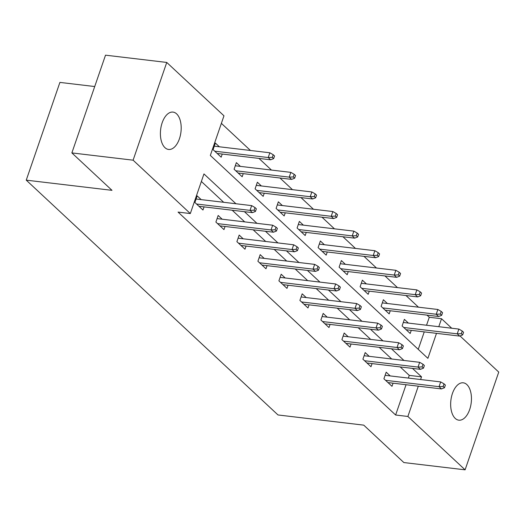 <?xml version="1.0" encoding="UTF-8"?>
<svg xmlns="http://www.w3.org/2000/svg" width="525" height="525" viewBox="0 0 525 525"><rect width="100%" height="100%" fill="white"/><g stroke="black" fill="none" stroke-linecap="round" stroke-linejoin="round"><path stroke-width="0.79" d="M455.234 418.405A18.815 10.231 -83.2 0 1 451.493 396.788A18.815 10.231 -83.2 0 1 463.273 382.817A18.815 10.231 -83.2 0 1 466.876 384.589A18.815 10.231 -83.2 0 1 470.617 406.206A18.815 10.231 -83.2 0 1 458.837 420.177A18.815 10.231 -83.2 0 1 455.234 418.405M164.975 147.683A18.815 10.231 -83.2 0 1 161.234 126.066A18.815 10.231 -83.2 0 1 173.014 112.094A18.815 10.231 -83.2 0 1 176.617 113.866A18.815 10.231 -83.2 0 1 180.357 135.476A18.815 10.231 -83.2 0 1 168.577 149.454A18.815 10.231 -83.2 0 1 164.975 147.683M94.717 86.54L59.903 82.405L26.25 180.154L278.007 414.96L363.74 425.138L403.856 462.558L465.098 469.829L407.879 416.463L418.307 386.177M26.25 180.154L111.982 190.332L71.866 152.913L105.518 55.171L166.753 62.442L223.972 115.808L210.328 155.433L427.888 358.345L436.498 333.342M426.543 325.238L429.286 317.271L426.976 315.118M418.477 307.184L405.976 295.529M397.471 287.595L384.976 275.94M376.471 268.006L363.976 256.351M355.471 248.423L342.969 236.762M334.464 228.834L321.969 217.173M313.464 209.245L300.969 197.584M292.464 189.656L279.963 177.995M271.458 170.067L258.963 158.412M250.458 150.478L221.373 123.349M429.286 317.271L441.532 318.721L451.723 328.23M460.005 335.954L498.75 372.087L465.098 469.829M418.241 349.348L424.252 331.885M219.371 146.783L215.362 143.049L213.091 149.651L221.169 157.185L222.246 154.048M240.371 166.373L236.362 162.638L234.091 169.24L242.169 176.774L243.246 173.637M261.378 185.962L257.368 182.221L255.091 188.829L263.169 196.363L264.252 193.226M282.378 205.551L278.368 201.81L276.098 208.418L284.169 215.952L285.252 212.815M303.378 225.14L299.368 221.399L297.098 228.007L305.176 235.541L306.252 232.404M324.384 244.729L320.375 240.988L318.098 247.597L326.176 255.13L327.259 251.993M345.384 264.318L341.375 260.577L339.104 267.179L347.176 274.719L348.259 271.582M366.384 283.907L362.375 280.166L360.104 286.768L368.183 294.302L369.259 291.172M387.391 303.496L383.381 299.755L381.104 306.357L389.183 313.891L390.265 310.761M408.391 323.085L404.381 319.344L402.104 325.946L410.183 333.48L411.265 330.35M235.935 203.746L203.963 173.926L190.319 213.55L178.067 212.093L395.627 415.012L406.061 384.72M408.352 378.072L409.277 375.388L400.214 366.936M391.709 359.002L379.208 347.347M370.702 339.413L358.208 327.757M349.702 319.823L337.208 308.168M328.702 300.234L316.201 288.579M307.696 280.645L295.201 268.99M286.696 261.056L274.201 249.401M265.696 241.467L253.194 229.812M244.696 221.885L232.194 210.223M223.689 202.296L201.364 181.466M201.18 199.618L197.17 195.877L194.893 202.486L202.972 210.02L204.054 206.883M222.18 219.207L218.17 215.467L215.9 222.075L223.978 229.609L225.054 226.472M243.187 238.796L239.177 235.056L236.9 241.664L244.978 249.198L246.061 246.061M264.187 258.385L260.177 254.645L257.9 261.253L265.978 268.787L267.061 265.65M285.187 277.974L281.177 274.234L278.906 280.842L286.985 288.376L288.061 285.239M306.193 297.563L302.183 293.823L299.906 300.425L307.985 307.965L309.061 304.828M327.193 317.152L323.183 313.412L320.906 320.014L328.985 327.548L330.067 324.417M348.193 336.742L344.183 333.001L341.913 339.603L349.991 347.137L351.067 344.006M369.2 356.331L365.19 352.59L362.913 359.192L370.991 366.726L372.067 363.589M390.2 375.92L386.19 372.179L383.913 378.781L391.991 386.315L393.074 383.178M71.866 152.913L133.101 160.184L166.753 62.442M395.627 415.012L407.879 416.463M190.319 213.55L133.101 160.184M420.597 379.529L421.523 376.838L412.46 368.386M403.955 360.458L391.46 348.797M382.955 340.869L370.453 329.208M361.948 321.28L349.453 309.619M340.948 301.691L328.453 290.036M319.948 282.102L307.447 270.447M298.942 262.513L286.447 250.858M277.942 242.924L265.447 231.269M256.942 223.335L244.44 211.68M438.788 326.694L441.532 318.721M409.277 375.388L421.523 376.838M254.107 210.19L255.452 211.45L256.364 208.806L255.019 207.552L254.107 210.19L250.018 210.368L252.446 212.632L198.962 206.279M196.54 204.022L250.018 210.368L251.659 205.616L196.088 199.014M255.019 207.552L251.659 205.616M252.446 212.632L255.452 211.45M273.643 158.616L274.555 155.971L273.21 154.718L272.298 157.356L273.643 158.616L270.637 159.797L268.209 157.533L269.85 152.782L214.285 146.18M272.298 157.356L268.209 157.533L214.732 151.187M270.637 159.797L217.16 153.444M269.85 152.782L273.21 154.718M275.107 229.779L276.452 231.039L277.364 228.395L276.019 227.141L275.107 229.779L271.025 229.957L273.446 232.221L219.968 225.868M217.54 223.611L271.025 229.957L272.659 225.205L217.094 218.603M276.019 227.141L272.659 225.205M273.446 232.221L276.452 231.039M296.113 249.368L297.458 250.628L298.364 247.984L297.019 246.73L296.113 249.368L292.025 249.546L294.446 251.803L240.968 245.457M238.547 243.193L292.025 249.546L293.659 244.788L238.094 238.192M297.019 246.73L293.659 244.788M294.446 251.803L297.458 250.628M294.65 178.205L295.555 175.56L294.21 174.307L293.298 176.945L294.65 178.205L291.637 179.386L289.216 177.122L290.85 172.371L235.285 165.769M293.298 176.945L289.216 177.122L235.738 170.776M291.637 179.386L238.16 173.033M290.85 172.371L294.21 174.307M315.65 197.794L316.562 195.149L315.21 193.896L314.304 196.534L315.65 197.794L312.637 198.975L310.216 196.711L311.857 191.96L256.285 185.358M314.304 196.534L310.216 196.711L256.738 190.365M312.637 198.975L259.16 192.623M311.857 191.96L315.21 193.896M317.113 268.957L318.458 270.211L319.371 267.573L318.025 266.319L317.113 268.957L313.025 269.135L315.453 271.392L261.968 265.046M259.547 262.782L313.025 269.135L314.665 264.377L259.094 257.782M318.025 266.319L314.665 264.377M315.453 271.392L318.458 270.211M338.113 288.547L339.458 289.8L340.371 287.162L339.025 285.902L338.113 288.547L334.031 288.724L336.453 290.981L282.975 284.635M280.547 282.371L334.031 288.724L335.665 283.966L280.101 277.371M339.025 285.902L335.665 283.966M336.453 290.981L339.458 289.8M359.12 308.136L360.465 309.389L361.371 306.751L360.025 305.491L359.12 308.136L355.031 308.313L357.453 310.57L303.975 304.224M301.553 301.96L355.031 308.313L356.665 303.555L301.101 296.96M360.025 305.491L356.665 303.555M357.453 310.57L360.465 309.389M336.65 217.383L337.562 214.738L336.217 213.485L335.304 216.123L336.65 217.383L333.644 218.564L331.216 216.3L332.857 211.549L277.292 204.947M335.304 216.123L331.216 216.3L277.738 209.948M333.644 218.564L280.16 212.212M332.857 211.549L336.217 213.485M357.656 236.965L358.562 234.327L357.217 233.074L356.304 235.712L357.656 236.965L354.644 238.147L352.223 235.889L353.857 231.131L298.292 224.536M356.304 235.712L352.223 235.889L298.745 229.537M354.644 238.147L301.166 231.801M353.857 231.131L357.217 233.074M378.656 256.554L379.568 253.916L378.217 252.663L377.311 255.301L378.656 256.554L375.644 257.736L373.223 255.478L374.863 250.72L319.292 244.125M377.311 255.301L373.223 255.478L319.745 249.126M375.644 257.736L322.166 251.39M374.863 250.72L378.217 252.663M399.656 276.143L400.568 273.505L399.223 272.245L398.311 274.89L399.656 276.143L396.651 277.325L394.223 275.067L395.863 270.309L340.298 263.714M398.311 274.89L394.223 275.067L340.745 268.715M396.651 277.325L343.166 270.979M395.863 270.309L399.223 272.245M420.663 295.733L421.568 293.094L420.223 291.834L419.311 294.479L420.663 295.733L417.651 296.914L415.229 294.656L416.863 289.898L361.298 283.303M419.311 294.479L415.229 294.656L361.745 288.304M417.651 296.914L364.173 290.568M416.863 289.898L420.223 291.834M441.663 315.322L442.568 312.683L441.223 311.423L440.317 314.068L441.663 315.322L438.651 316.503L436.229 314.245L437.863 309.488L382.298 302.892M440.317 314.068L436.229 314.245L382.751 307.893M438.651 316.503L385.173 310.157M437.863 309.488L441.223 311.423M380.12 327.725L381.465 328.978L382.377 326.34L381.032 325.08L380.12 327.725L376.031 327.902L378.453 330.159L324.975 323.813M322.553 321.549L376.031 327.902L377.672 323.144L322.101 316.549M381.032 325.08L377.672 323.144M378.453 330.159L381.465 328.978M401.12 347.314L402.465 348.567L403.377 345.929L402.032 344.669L401.12 347.314L397.038 347.491L399.459 349.748L345.982 343.396M343.553 341.138L397.038 347.491L398.672 342.733L343.107 336.138M402.032 344.669L398.672 342.733M399.459 349.748L402.465 348.567M422.126 366.903L423.472 368.156L424.377 365.518L423.032 364.258L422.126 366.903L418.038 367.08L420.459 369.337L366.982 362.985M364.56 360.727L418.038 367.08L419.672 362.322L364.107 355.727M423.032 364.258L419.672 362.322M420.459 369.337L423.472 368.156M443.126 386.492L444.472 387.745L445.384 385.101L444.032 383.847L443.126 386.492L439.038 386.669L441.459 388.927L387.982 382.574M385.56 380.317L439.038 386.669L440.678 381.911L385.107 375.316M444.032 383.847L440.678 381.911M441.459 388.927L444.472 387.745M462.663 334.911L463.575 332.272L462.23 331.012L461.317 333.657L462.663 334.911L459.657 336.092L457.229 333.834L458.87 329.077L403.298 322.481M461.317 333.657L457.229 333.834L403.751 327.482M459.657 336.092L406.173 329.739M458.87 329.077L462.23 331.012"/></g></svg>
